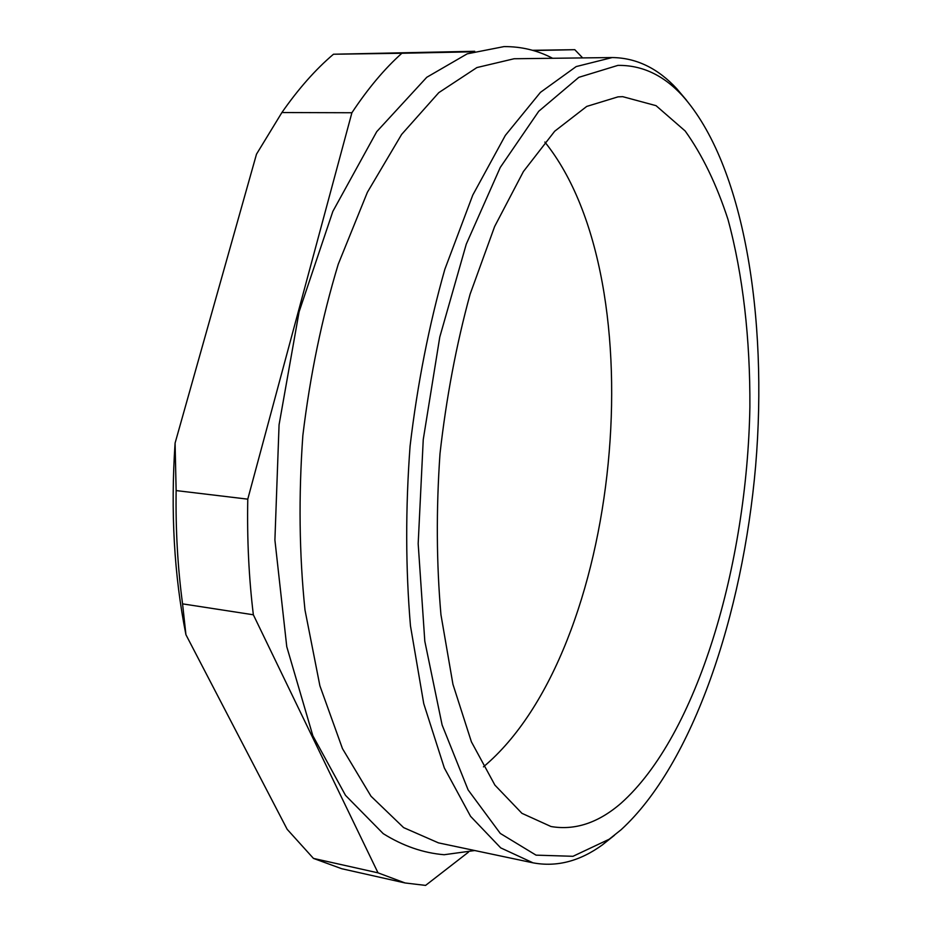 <?xml version="1.0" encoding="UTF-8"?>
<svg xmlns="http://www.w3.org/2000/svg" width="932" height="932" viewBox="0 0 932 932"><rect width="100%" height="100%" fill="white"/><g stroke="black" fill="none" stroke-linecap="round" stroke-linejoin="round"><path stroke-width="1.4" d="M621.073 829.76C693.035 763.879 742.711 614.572 755.642 465.849C768.119 317.218 743.969 164.312 682.306 95.542C663.398 75.096 641.927 65.054 617.893 65.391L578.83 77.333L538.754 111.246L500.251 167.457L466.268 244.161L439.776 337.058L423.245 439.578L418.177 543.717L424.806 641.204L442.106 724.956L468.109 789.905L500.286 833.429L536.04 855.145L572.994 856.298L609.202 839.231L621.073 829.76M614.479 835.247L602.55 844.765C579.925 861.238 556.742 867.261 533.022 862.834L500.717 847.887L470.567 816.327L444.319 767.921L423.745 703.648L410.464 625.861C405.583 568.427 405.455 508.488 410.08 446.067C417.466 383.868 429.058 324.942 444.844 269.278L472.792 195.056L505.342 135.396L540.455 92.35L576.174 66.58L612.173 57.551C636.3 57.831 657.864 68.257 676.853 88.82L686.709 100.47M533.022 862.834L438.448 842.866L403.626 827.616L371.018 796.243L342.475 748.629L319.886 685.766L304.985 609.994C299.23 554.156 298.531 495.987 302.853 435.465C310.135 375.212 321.936 318.127 338.246 264.21L367.383 192.295L401.622 134.429L438.809 92.629L476.904 67.558L514.103 58.751L612.173 57.551M618.021 96.858L586.729 106.423L554.691 131.226L523.423 171.523L494.636 226.511L470.101 294.197C456.33 344.642 446.3 397.813 439.997 453.686C436.141 509.688 436.456 563.371 440.952 614.736L452.94 684.298L471.394 741.802L494.904 785.117L521.943 813.333L550.998 826.521C574.986 830.61 598.309 822.874 620.957 803.314C697.381 735.29 747.056 564.757 749.887 406.969C750.248 339.236 743.014 274.835 727.985 219.439C716.568 184.396 702.297 154.922 685.183 131.004L656.046 105.666L622.727 96.672L618.021 96.858M483.452 766.85C621.353 651.27 657.619 282.268 544.859 142.048M175.088 443.096L176.136 490.582C175.577 529.9 177.709 567.67 182.567 603.866L185.934 634.715C174.109 575.428 170.498 511.563 175.088 443.096L256.498 154.164L281.895 112.539C298.426 88.796 315.622 69.364 333.47 54.231L474.726 51.283M313.455 858.407L378.019 872.841L405.094 882.965L341.706 868.717L313.455 858.407L287.161 829.305L185.934 634.715M405.094 882.965L425.586 885.4L468.458 852.151M378.019 872.841L253.353 614.782L182.567 603.866M176.136 490.582L247.772 499.156C247.003 539.325 248.867 577.863 253.353 614.782M247.772 499.156L351.9 112.749L281.895 112.539M333.47 54.231L401.867 53.264C384.613 68.688 367.954 88.517 351.9 112.749M401.867 53.264L473.107 51.796M533.349 50.549L574.788 49.687L532.487 50.293M582.663 57.912L574.788 49.687M682.306 95.542L676.853 88.82M552.629 58.273C537.508 50.375 521.303 46.483 503.991 46.6L467.223 53.835L426.763 77.286L376.726 131.668L332.852 211.389L299.102 311.789L279.064 424.817L274.905 540.024L286.753 646.645L312.849 735.744L345.504 795.357L383.227 833.651C402.974 845.976 423.279 853.001 444.156 854.726L474.749 850.532M609.202 839.231L602.55 844.765"/></g></svg>
